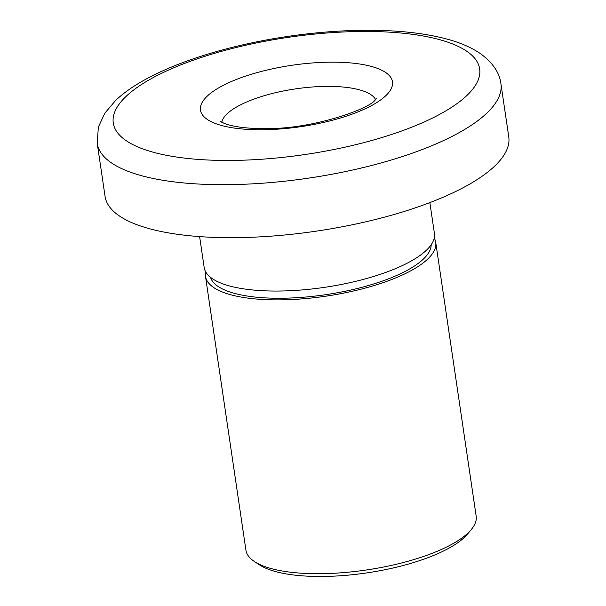 <?xml version="1.0" encoding="UTF-8"?>
<svg xmlns="http://www.w3.org/2000/svg" width="606" height="606" viewBox="0 0 606 606"><rect width="100%" height="100%" fill="white"/><g stroke="black" fill="none" stroke-linecap="round" stroke-linejoin="round"><path stroke-width="0.91" d="M434.244 238.067A116.367 37.193 171.6 0 1 435.729 242.362A116.367 37.193 171.6 0 1 427.806 258.967A116.367 37.193 171.6 0 1 301.743 298.902A116.367 37.193 171.6 0 1 205.487 276.359A116.367 37.193 171.6 0 1 205.669 271.821M205.487 276.359L245.922 550.172A116.367 37.193 -8.4 0 0 254.497 561.588A116.367 37.193 -8.4 0 0 361.918 570.61A116.367 37.193 -8.4 0 0 468.241 532.78A116.367 37.193 -8.4 0 0 471.248 529.576A116.367 37.193 -8.4 0 0 476.164 516.176L435.729 242.362M471.248 529.576L467.438 534.144A111.656 35.686 171.6 0 1 464.552 537.211A111.656 35.686 171.6 0 1 362.532 573.511A111.656 35.686 171.6 0 1 259.466 564.853L254.497 561.588M431.192 244.733A111.656 35.686 171.6 0 1 423.465 258.989A111.656 35.686 171.6 0 1 305.083 297.091A111.656 35.686 171.6 0 1 210.517 277.321M494.867 165.93A204.033 65.206 171.6 0 1 273.836 235.946A204.033 65.206 171.6 0 1 105.073 196.427L97.24 143.425A204.033 65.206 171.6 0 0 266.011 182.951A204.033 65.206 171.6 0 0 487.035 112.936A204.033 65.206 171.6 0 0 500.927 83.817L508.76 136.812A204.033 65.206 171.6 0 1 494.867 165.93M429.859 202.609L434.426 233.53A116.367 37.193 171.6 0 1 426.503 250.134A116.367 37.193 171.6 0 1 300.44 290.069A116.367 37.193 171.6 0 1 204.184 267.526L199.616 236.605M125.889 96.581A185.186 59.183 -8.4 0 0 229.129 160.454A185.186 59.183 -8.4 0 0 467.067 95.331A185.186 59.183 -8.4 0 0 363.827 31.467A185.186 59.183 -8.4 0 0 125.889 96.581M375.591 99.558A78.204 24.997 -8.4 0 0 307.553 87.415A78.204 24.997 -8.4 0 0 227.045 113.883A78.204 24.997 -8.4 0 0 221.781 122.268M385.878 95.634A97.051 31.02 171.6 0 1 261.178 129.76A97.051 31.02 171.6 0 1 207.078 96.286A97.051 31.02 171.6 0 1 331.777 62.16A97.051 31.02 171.6 0 1 385.878 95.634M500.927 83.817C499.639 72.894 492.89 62.895 480.694 53.813C471.574 47.548 460.272 42.625 446.781 39.034C425.973 33.474 401.172 30.565 372.364 30.3C345.45 30.08 317.446 32.095 288.342 36.33C214.13 47.238 145.622 71.463 115.466 100.634L104.808 113.201L98.339 127.101L97.24 143.425M220.031 121.162L224 123.276C227 124.541 231.356 125.677 237.082 126.684C245.809 128.161 256.247 128.775 268.413 128.51C312.226 128.881 369.221 109.315 375.455 99.687L376.955 97.99"/></g></svg>
